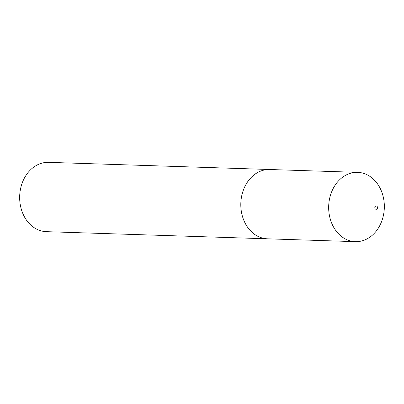 <?xml version="1.0" encoding="UTF-8"?>
<svg xmlns="http://www.w3.org/2000/svg" width="404" height="404" viewBox="0 0 404 404"><rect width="100%" height="100%" fill="white"/><g stroke="black" fill="none" stroke-linecap="round" stroke-linejoin="round"><path stroke-width="0.61" d="M270.468 169.534A34.678 27.841 91.9 0 0 269.766 169.503A34.668 27.831 91.9 0 0 241.345 197.854A34.678 27.841 91.9 0 0 267.519 238.825A34.678 27.841 91.9 0 0 268.226 238.835M383.8 213.317A34.668 27.831 91.9 0 0 357.621 172.357A34.668 27.831 91.9 0 0 329.204 200.697A34.668 27.831 91.9 0 0 355.379 241.653A34.668 27.831 91.9 0 0 383.8 213.317M377.477 207.944A1.666 1.338 91.9 0 0 376.432 206.005A1.666 1.338 91.9 0 0 374.856 207.338A1.666 1.338 91.9 0 0 375.907 209.277A1.666 1.338 91.9 0 0 377.477 207.944M267.519 238.809A34.668 27.831 91.9 0 1 241.345 197.854A34.678 27.841 91.9 0 1 269.766 169.503L48.631 162.347A34.678 27.841 91.9 0 0 20.2 190.693A34.678 27.841 91.9 0 0 46.384 231.664L355.379 241.653M269.766 169.513L357.621 172.357"/></g></svg>
